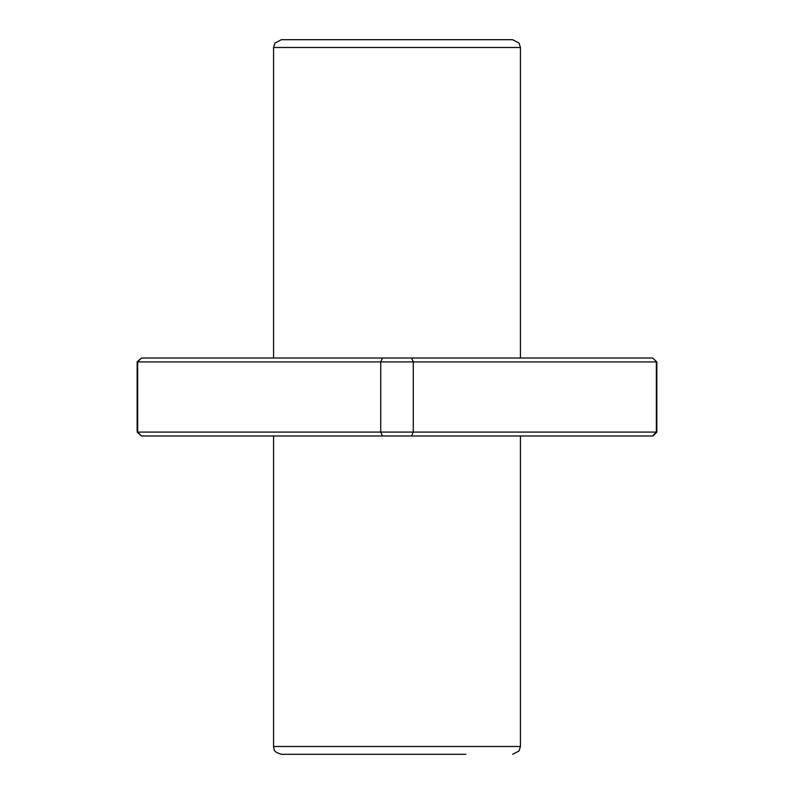 <?xml version="1.0" encoding="UTF-8"?>
<svg xmlns="http://www.w3.org/2000/svg" width="794" height="794" viewBox="0 0 794 794"><rect width="100%" height="100%" fill="white"/><g stroke="black" fill="none" stroke-linecap="round" stroke-linejoin="round"><path stroke-width="1.19" d="M512.636 754.3L519.018 750.985L520.427 746.509L273.573 746.509L273.732 748.087C274.883 749.099 271.895 751.322 281.364 754.3L465.86 754.3M411.56 435.975L413.277 432.085L656.856 432.085L652.956 435.975L141.461 435.975L137.66 432.085L137.66 361.915L137.144 361.915L137.144 432.085L380.723 432.085L380.723 361.915L137.66 361.915L141.461 358.025L137.144 361.915M652.539 435.975L656.34 432.085L656.34 361.915L380.723 361.915L382.44 358.025L141.461 358.025M656.856 432.085L656.856 361.915L652.539 358.025L382.44 358.025M382.44 435.975L380.723 432.085L413.277 432.085L413.277 361.915L411.56 358.025M141.461 435.975L137.144 432.085M656.856 361.915L652.539 358.025M397 39.7L512.636 39.7L519.087 43.114L520.427 47.491L273.573 47.491L274.913 43.114L281.364 39.7L397 39.7M520.427 746.509L520.427 435.975M273.573 746.509L273.573 435.975M520.427 358.025L520.427 47.491M273.573 358.025L273.573 47.491"/></g></svg>
